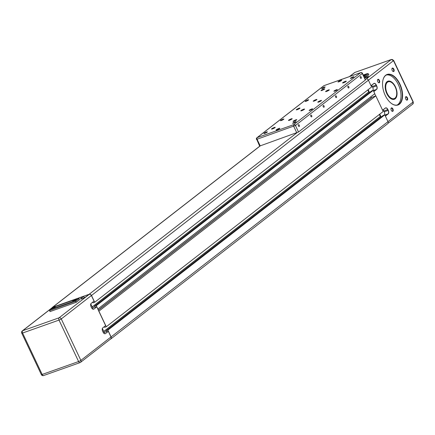 <?xml version="1.0" encoding="UTF-8"?>
<svg xmlns="http://www.w3.org/2000/svg" width="435" height="435" viewBox="0 0 435 435"><rect width="100%" height="100%" fill="white"/><g stroke="black" fill="none" stroke-linecap="round" stroke-linejoin="round"><path stroke-width="0.65" d="M259.749 145.763L260.299 145.834L52.711 307.213L89.142 294.288A1.941 1.593 52.1 0 1 91.491 295.485L94.694 302.26L371.615 86.978L368.412 80.198A1.941 1.593 -127.9 0 0 366.063 79.007L365.28 79.284M260.299 145.834L298.519 132.012L365.373 80.035L362.447 73.297A1.37 1.37 0 0 0 360.751 72.591A1.37 0.756 70.5 0 0 360.631 72.661A1.37 1.126 52.1 0 1 362.284 73.504L362.447 73.297M271.75 128.787A2.055 0.31 154.7 0 1 273.778 127.689A2.055 0.31 154.7 0 1 275.224 127.335A2.055 0.31 154.7 0 1 273.495 128.494A2.055 0.31 154.7 0 1 271.505 129.092A2.055 0.31 154.7 0 1 271.75 128.787M293.288 121.142A2.055 0.31 154.7 0 1 295.316 120.049A2.055 0.31 154.7 0 1 296.762 119.696A2.055 0.31 154.7 0 1 295.033 120.848A2.055 0.31 154.7 0 1 293.043 121.452A2.055 0.31 154.7 0 1 293.288 121.142M301.091 110.528A2.055 0.31 154.7 0 1 303.119 109.43A2.055 0.31 154.7 0 1 304.565 109.076A2.055 0.31 154.7 0 1 302.836 110.234A2.055 0.31 154.7 0 1 300.846 110.833A2.055 0.31 154.7 0 1 301.091 110.528M313.472 100.904A2.055 0.31 154.7 0 1 315.5 99.805A2.055 0.31 154.7 0 1 316.946 99.452A2.055 0.31 154.7 0 1 315.217 100.61A2.055 0.31 154.7 0 1 313.227 101.208A2.055 0.31 154.7 0 1 313.472 100.904M321.275 90.284A2.055 0.31 154.7 0 1 323.303 89.191A2.055 0.31 154.7 0 1 324.749 88.832A2.055 0.31 154.7 0 1 323.02 89.991A2.055 0.31 154.7 0 1 321.03 90.589A2.055 0.31 154.7 0 1 321.275 90.284M342.813 82.645A2.055 0.31 154.7 0 1 344.841 81.546A2.055 0.31 154.7 0 1 346.282 81.193A2.055 0.31 154.7 0 1 344.558 82.351A2.055 0.31 154.7 0 1 342.568 82.949A2.055 0.31 154.7 0 1 342.813 82.645M296.512 109.533A2.055 0.31 154.7 0 1 298.54 108.44A2.055 0.31 154.7 0 1 299.987 108.081A2.055 0.31 154.7 0 1 298.258 109.239A2.055 0.31 154.7 0 1 296.268 109.843A2.055 0.31 154.7 0 1 296.512 109.533M318.05 101.893A2.055 0.31 154.7 0 1 320.078 100.8A2.055 0.31 154.7 0 1 321.525 100.441A2.055 0.31 154.7 0 1 319.796 101.6A2.055 0.31 154.7 0 1 317.806 102.198A2.055 0.31 154.7 0 1 318.05 101.893M276.328 129.777A2.055 0.31 154.7 0 1 278.356 128.684A2.055 0.31 154.7 0 1 279.803 128.325A2.055 0.31 154.7 0 1 278.074 129.483A2.055 0.31 154.7 0 1 276.084 130.081A2.055 0.31 154.7 0 1 276.328 129.777M288.709 120.152A2.055 0.31 154.7 0 1 290.738 119.054A2.055 0.31 154.7 0 1 292.184 118.701A2.055 0.31 154.7 0 1 290.455 119.859A2.055 0.31 154.7 0 1 288.465 120.457A2.055 0.31 154.7 0 1 288.709 120.152M325.853 91.279A2.055 0.31 154.7 0 1 327.881 90.181A2.055 0.31 154.7 0 1 329.328 89.827A2.055 0.31 154.7 0 1 327.599 90.98A2.055 0.31 154.7 0 1 325.608 91.584A2.055 0.31 154.7 0 1 325.853 91.279M338.234 81.649A2.055 0.31 154.7 0 1 340.262 80.557A2.055 0.31 154.7 0 1 341.703 80.198A2.055 0.31 154.7 0 1 339.98 81.356A2.055 0.31 154.7 0 1 337.99 81.959A2.055 0.31 154.7 0 1 338.234 81.649M292.864 123.04A1.914 0.288 154.7 0 1 294.751 122.017A1.914 0.288 154.7 0 1 296.094 121.691A1.914 0.288 154.7 0 1 294.49 122.768A1.914 0.288 154.7 0 1 292.635 123.322A1.914 0.288 154.7 0 1 292.864 123.04M264.143 133.23A1.914 0.288 154.7 0 1 266.035 132.207A1.914 0.288 154.7 0 1 267.378 131.876A1.914 0.288 154.7 0 1 265.769 132.952A1.914 0.288 154.7 0 1 263.92 133.512A1.914 0.288 154.7 0 1 264.143 133.23M280.651 120.392A1.914 0.288 154.7 0 1 282.543 119.375A1.914 0.288 154.7 0 1 283.886 119.043A1.914 0.288 154.7 0 1 282.277 120.12A1.914 0.288 154.7 0 1 280.428 120.68A1.914 0.288 154.7 0 1 280.651 120.392M309.367 110.207A1.914 0.288 154.7 0 1 311.259 109.185A1.914 0.288 154.7 0 1 312.602 108.853A1.914 0.288 154.7 0 1 310.992 109.93A1.914 0.288 154.7 0 1 309.144 110.49A1.914 0.288 154.7 0 1 309.367 110.207M334.129 90.958A1.914 0.288 154.7 0 1 336.021 89.936A1.914 0.288 154.7 0 1 337.364 89.605A1.914 0.288 154.7 0 1 335.755 90.681A1.914 0.288 154.7 0 1 333.906 91.241A1.914 0.288 154.7 0 1 334.129 90.958M305.413 101.143A1.914 0.288 154.7 0 1 307.306 100.126A1.914 0.288 154.7 0 1 308.649 99.794A1.914 0.288 154.7 0 1 307.039 100.871A1.914 0.288 154.7 0 1 305.185 101.426A1.914 0.288 154.7 0 1 305.413 101.143M321.922 88.31A1.914 0.288 154.7 0 1 323.814 87.288A1.914 0.288 154.7 0 1 325.157 86.962A1.914 0.288 154.7 0 1 323.548 88.039A1.914 0.288 154.7 0 1 321.693 88.593A1.914 0.288 154.7 0 1 321.922 88.31M350.637 78.121A1.914 0.288 154.7 0 1 352.529 77.104A1.914 0.288 154.7 0 1 353.872 76.772A1.914 0.288 154.7 0 1 352.263 77.849A1.914 0.288 154.7 0 1 350.414 78.409A1.914 0.288 154.7 0 1 350.637 78.121M310.824 116.303A0.946 0.522 -109.5 0 1 310.938 115.079A0.946 0.522 -109.5 0 1 311.743 115.797A0.946 0.522 -109.5 0 1 311.569 116.857A0.946 0.522 -109.5 0 1 310.824 116.303M323.205 106.678A0.946 0.522 -109.5 0 1 323.319 105.455A0.946 0.522 -109.5 0 1 324.124 106.167A0.946 0.522 -109.5 0 1 323.95 107.233A0.946 0.522 -109.5 0 1 323.205 106.678M298.443 125.927A0.946 0.522 -109.5 0 1 298.557 124.704A0.946 0.522 -109.5 0 1 299.362 125.421A0.946 0.522 -109.5 0 1 299.188 126.487A0.946 0.522 -109.5 0 1 298.443 125.927M335.586 97.048A0.946 0.522 -109.5 0 1 335.7 95.831A0.946 0.522 -109.5 0 1 336.505 96.543A0.946 0.522 -109.5 0 1 336.331 97.609A0.946 0.522 -109.5 0 1 335.586 97.048M347.967 87.424A0.946 0.522 -109.5 0 1 348.076 86.206A0.946 0.522 -109.5 0 1 348.886 86.918A0.946 0.522 -109.5 0 1 348.712 87.984A0.946 0.522 -109.5 0 1 347.967 87.424M360.349 77.8A0.946 0.522 -109.5 0 1 360.457 76.576A0.946 0.522 -109.5 0 1 361.267 77.294A0.946 0.522 -109.5 0 1 361.094 78.36A0.946 0.522 -109.5 0 1 360.349 77.8M92.72 302.167L93.041 302.847L94.694 302.26M51.982 307.839A1.941 1.593 52.1 0 1 52.336 307.42A1.941 1.593 52.1 0 1 52.711 307.213M81.024 298.992L80.828 298.579A2.74 0.413 -25.3 0 0 80.502 298.986A2.74 0.413 -25.3 0 0 81.742 298.78L82.46 298.524A2.74 0.413 -25.3 0 0 85.853 296.795L89.191 294.392A1.827 1.501 52.1 0 1 91.399 295.517L61.27 318.937A1.827 0.272 154.7 0 1 59.013 320.089L78.605 361.534A1.827 1.011 -109.5 0 0 80.04 362.616A1.827 1.011 -109.5 0 0 80.198 362.524A1.827 1.501 -127.9 0 0 80.551 362.333A1.827 1.501 -127.9 0 0 80.866 360.381L61.27 318.937A1.827 1.501 -127.9 0 0 59.062 317.811L22.631 330.736A1.827 1.501 -127.9 0 0 22.283 330.926L52.407 307.507A1.827 1.501 52.1 0 1 52.755 307.317L53.26 307.268M57.92 305.615L83.716 296.333L84.363 297.692M91.399 295.517L94.052 301.129L91.165 303.374A2.74 1.512 70.5 0 0 91.084 306.789L91.47 307.605A2.74 1.512 70.5 0 0 93.623 309.225A2.74 1.512 70.5 0 0 93.868 309.089L93.356 309.274M52.896 307.398L53.206 307.159M80.828 298.579L83.716 296.333M371.039 85.76L373.774 83.634A2.74 1.512 -109.5 0 1 374.018 83.498A2.74 1.512 -109.5 0 1 376.172 85.119L376.558 85.934A2.74 1.512 -109.5 0 1 376.476 89.349L373.741 91.475M90.774 303.945L92.807 308.246L92.22 308.703M369.527 92.535L368.168 89.659M367.782 89.958L368.733 91.959L369.125 91.818L92.247 307.066M369.484 92.573L369.125 91.818M368.733 91.959L92.193 306.947M94.835 306.648L92.802 308.23M94.645 306.235L371.566 90.953L373.219 90.366L96.298 305.653L94.645 306.235L95.194 307.398L96.755 306.844L93.868 309.089M96.755 306.844L97.87 308.981L374.791 93.694L373.219 90.366M96.298 305.653L97.87 308.981M98.332 310.177L372.387 97.125L375.742 95.934L374.714 93.753M370.805 96.793L371.294 97.821L371.653 97.69M371.294 97.821L98.277 310.068M375.742 95.934L98.821 311.215L105.634 325.63L102.747 327.876A2.74 1.512 70.5 0 0 102.665 331.285L103.051 332.106A2.74 1.512 70.5 0 0 105.205 333.727A2.74 1.512 70.5 0 0 105.449 333.591L104.933 333.775M97.777 309.008L98.821 311.215M104.302 326.663L104.623 327.348L106.276 326.761L383.197 111.48L375.835 95.901M98.914 311.183L106.276 326.761M382.621 110.256L385.356 108.13A2.74 1.512 -109.5 0 1 385.6 108A2.74 1.512 -109.5 0 1 387.754 109.62L388.14 110.436A2.74 1.512 -109.5 0 1 388.058 113.85L385.323 115.976M102.355 328.447L104.389 332.748L103.802 333.205M106.417 331.144L104.378 332.731M381.065 117.075L380.707 116.319L103.829 331.568M379.363 114.459L380.31 116.46L380.707 116.319M380.31 116.46L103.775 331.443M381.109 117.037L379.75 114.16M106.227 330.736L383.148 115.454L384.801 114.867L107.875 330.149L106.227 330.736L106.776 331.9L108.337 331.345L105.449 333.591M107.875 330.149L111.083 336.929A1.941 1.593 52.1 0 1 110.746 339.001A1.941 1.593 52.1 0 1 110.376 339.208L110.234 339.256M108.337 331.345L110.99 336.962A1.827 1.501 52.1 0 1 110.675 338.914L80.551 362.333A1.827 1.827 0 0 1 80.04 362.616L43.603 375.541A1.827 1.011 70.5 0 0 43.766 375.448M110.746 339.001L387.667 123.719A1.941 1.593 -127.9 0 0 388.004 121.648L384.801 114.867M79.056 298.714L79.534 299.737L76.234 302.303L50.03 311.596L49.547 310.579L75.755 301.281L79.056 298.714L78.072 298.464L76.576 299.574A2.284 0.343 154.7 0 1 74.32 300.792A2.284 0.343 154.7 0 1 72.716 301.189A2.284 0.343 154.7 0 1 74.635 299.905A2.284 0.343 154.7 0 1 76.848 299.236A2.284 0.343 154.7 0 1 76.576 299.574L75.233 300.618L76.234 302.303M75.233 300.618L50.107 309.535L51.45 308.491A2.284 0.343 154.7 0 1 53.706 307.273A2.284 0.343 154.7 0 1 55.31 306.876A2.284 0.343 154.7 0 1 53.391 308.165A2.284 0.343 154.7 0 1 51.178 308.828A2.284 0.343 154.7 0 1 51.45 308.491L52.711 307.507M50.107 309.535L49.547 310.579M55.31 306.925A2.284 0.343 -25.3 0 0 53.608 307.409A2.284 0.343 -25.3 0 0 51.488 308.573A2.284 0.343 -25.3 0 0 51.216 308.861M53.902 307.583L52.662 308.284L53.902 307.583M76.848 299.285A2.284 0.343 -25.3 0 0 75.146 299.769A2.284 0.343 -25.3 0 0 73.026 300.933A2.284 0.343 -25.3 0 0 72.754 301.221M75.44 299.943L74.2 300.645L75.44 299.943M364.753 78.175A2.74 0.413 154.7 0 1 366.966 77.18L367.689 76.924A2.74 0.413 154.7 0 1 368.929 76.718A2.74 0.413 154.7 0 1 368.929 76.723M372.817 90.507A2.74 1.512 70.5 0 0 372.697 87.304L372.311 86.489A2.74 1.512 70.5 0 0 371.544 85.369M384.399 115.009A2.74 1.512 70.5 0 0 384.279 111.806L383.893 110.99A2.74 1.512 70.5 0 0 383.126 109.87M373.801 91.606L376.618 89.42A2.855 1.577 70.5 0 0 376.699 85.864L376.313 85.048A2.855 1.577 70.5 0 0 373.817 83.498L371.006 85.684M385.383 116.107L388.194 113.921A2.855 1.577 70.5 0 0 388.281 110.365L387.895 109.549A2.855 1.577 70.5 0 0 385.399 108L382.582 110.185M399.89 84.031A16.215 8.956 70.5 0 0 390.195 74.303A16.215 8.956 70.5 0 0 382.909 80.257A16.215 8.956 70.5 0 0 391.038 103.16A16.215 8.956 70.5 0 0 401.434 101.562A16.215 8.956 70.5 0 0 399.89 84.031M393.86 69.176A1.838 1.017 70.5 0 0 392.762 68.072A1.838 1.017 70.5 0 0 391.935 68.746A1.838 1.017 70.5 0 0 392.854 71.34A1.838 1.017 70.5 0 0 394.034 71.161A1.838 1.017 70.5 0 0 393.86 69.176M379.412 80.404A1.838 1.017 70.5 0 0 378.314 79.3A1.838 1.017 70.5 0 0 377.488 79.975A1.838 1.017 70.5 0 0 378.412 82.568A1.838 1.017 70.5 0 0 379.592 82.389A1.838 1.017 70.5 0 0 379.412 80.404M407.372 97.755A1.838 1.017 70.5 0 0 406.274 96.652A1.838 1.017 70.5 0 0 405.447 97.331A1.838 1.017 70.5 0 0 406.366 99.925A1.838 1.017 70.5 0 0 407.546 99.745A1.838 1.017 70.5 0 0 407.372 97.755M392.925 108.984A1.838 1.017 70.5 0 0 391.826 107.885A1.838 1.017 70.5 0 0 391 108.56A1.838 1.017 70.5 0 0 391.924 111.153A1.838 1.017 70.5 0 0 393.099 110.974A1.838 1.017 70.5 0 0 392.925 108.984M405.42 97.478A1.517 0.837 -109.5 0 1 405.779 97.059A1.517 0.837 -109.5 0 1 406.975 97.957A1.517 0.837 -109.5 0 1 406.796 99.919A1.517 0.837 -109.5 0 1 406.252 99.827M377.466 80.127A1.517 0.837 -109.5 0 1 377.825 79.708A1.517 0.837 -109.5 0 1 379.021 80.605A1.517 0.837 -109.5 0 1 378.841 82.568A1.517 0.837 -109.5 0 1 378.298 82.471M390.978 108.706A1.517 0.837 -109.5 0 1 391.337 108.288A1.517 0.837 -109.5 0 1 392.528 109.185A1.517 0.837 -109.5 0 1 392.354 111.153A1.517 0.837 -109.5 0 1 391.81 111.055M391.908 68.893A1.517 0.837 -109.5 0 1 392.272 68.474A1.517 0.837 -109.5 0 1 393.463 69.377A1.517 0.837 -109.5 0 1 393.283 71.34A1.517 0.837 -109.5 0 1 392.74 71.242M382.887 80.355A15.986 8.83 -109.5 0 1 387.036 74.722A15.986 8.83 -109.5 0 1 399.607 84.172A15.986 8.83 -109.5 0 1 397.726 104.857A15.986 8.83 -109.5 0 1 390.956 103.095M397.084 105.036A15.986 8.83 70.5 0 0 398.346 84.618A15.986 8.83 70.5 0 0 386.421 74.989M395.458 86.864A9.592 5.296 70.5 0 0 389.727 81.111A9.592 5.296 70.5 0 0 385.415 84.635A9.592 5.296 70.5 0 0 390.222 98.179A9.592 5.296 70.5 0 0 396.372 97.239A9.592 5.296 70.5 0 0 395.458 86.864M396.715 92.802A9.363 5.171 -109.5 0 1 394.077 99.126A9.363 5.171 -109.5 0 1 390.146 98.12M385.394 84.733A9.363 5.171 -109.5 0 1 387.813 81.47A9.363 5.171 -109.5 0 1 393.844 84.722M393.637 99.039A9.363 5.171 -109.5 0 1 393.327 99.283M387.134 81.823A9.363 5.171 -109.5 0 1 387.525 81.818M366.036 79.018L368.646 76.99A2.855 0.43 -25.3 0 0 368.978 76.636A2.855 0.43 -25.3 0 0 367.689 76.783L366.971 77.038A2.855 0.43 -25.3 0 0 364.699 78.055M391.973 82.759A9.135 5.046 70.5 0 0 391.897 82.699A9.135 5.046 70.5 0 0 387.982 81.655A9.135 5.046 70.5 0 0 387.177 82.101A9.135 5.046 70.5 0 0 386.579 92.726A9.135 5.046 70.5 0 0 394.094 98.875A9.135 5.046 70.5 0 0 396.475 95.602A9.135 5.046 70.5 0 0 396.497 95.504M387.454 82.242A8.907 4.921 -109.5 0 1 392.055 82.824A8.907 4.921 -109.5 0 1 396.519 95.406A8.907 4.921 -109.5 0 1 388.346 95.352A8.907 4.921 -109.5 0 1 387.454 82.242M363.269 75.027L367.379 73.558L368.358 73.803L368.842 74.825L364.552 77.745M366.112 74.298A2.284 0.343 154.7 0 1 366.15 74.331A2.284 0.343 154.7 0 1 365.878 74.668L364.535 75.712L365.057 76.37L368.358 73.803M367.222 73.624L365.878 74.668A2.284 0.343 154.7 0 1 363.665 75.869M363.345 75.19A2.284 0.343 154.7 0 1 366.112 74.244A2.284 0.343 154.7 0 1 365.84 74.586A2.284 0.343 154.7 0 1 363.627 75.788M363.453 75.424L364.666 74.869L363.508 75.543M365.536 77.392L365.057 76.37L364.068 76.723M260.206 145.866L257.118 139.331A1.37 0.756 -109.5 0 1 257.161 137.623A1.37 1.126 -127.9 0 0 256.895 137.77A1.37 1.37 0 0 0 256.498 139.434L295.43 125.476A1.37 1.126 -127.9 0 0 293.772 124.633A1.37 0.756 70.5 0 0 293.734 126.34L296.822 132.876M256.661 139.233L259.586 145.97M323.553 86.01A1.37 1.126 52.1 0 1 324.015 85.646A1.37 0.756 -109.5 0 1 324.135 85.581A1.37 0.756 -109.5 0 1 324.271 85.559M257.161 137.623L324.015 85.646L360.631 72.661L293.772 124.633L257.161 137.623M361.099 72.607A1.37 0.756 70.5 0 0 360.751 72.591L324.135 85.581A1.37 1.37 0 0 0 323.754 85.793L256.895 137.77M298.519 132.012L295.43 125.476L362.284 73.504L365.373 80.035M366.063 79.007L365.395 79.529M368.412 80.198L91.491 295.485M373.273 90.485L376.618 89.42M384.855 114.987L388.194 113.921M388.004 121.648L111.083 336.929M296.73 132.909L89.142 294.288M110.99 336.962L80.866 360.381A1.827 0.272 -25.3 0 1 78.605 361.534L42.168 374.459A1.827 1.011 70.5 0 0 43.603 375.541A1.827 1.827 0 0 1 41.341 374.6A1.827 0.272 -25.3 0 0 42.168 374.459L22.576 333.014L59.013 320.089A1.827 1.011 -109.5 0 1 59.062 317.811L89.191 294.392M52.755 307.317L22.631 330.736A1.827 1.011 70.5 0 0 22.576 333.014A1.827 0.272 154.7 0 1 21.75 333.15L41.341 374.6M52.787 307.447L77.919 298.535M366.33 78.942L391.288 59.535A1.827 1.501 52.1 0 1 393.496 60.661L391.408 59.47A1.37 0.756 -109.5 0 1 391.679 59.459M368.396 80.17L393.496 60.661L413.087 102.105A1.827 1.501 52.1 0 1 412.771 104.057L388.025 123.301M387.987 121.621L413.25 101.904L412.771 104.057M349.403 76.62L354.503 72.65A1.827 1.501 52.1 0 1 354.851 72.46L391.288 59.535A1.37 0.756 -109.5 0 1 391.408 59.47L354.976 72.395A1.37 0.756 -109.5 0 1 355.112 72.373M367.689 76.783L367.966 77.517M367.352 77.99L366.971 77.038M383.893 110.99L387.895 109.549M388.281 110.365L384.279 111.806M372.311 86.489L376.313 85.048M376.699 85.864L372.697 87.304M349.593 76.549L354.851 72.46A1.37 0.756 -109.5 0 1 354.976 72.395L354.503 72.65M364.535 75.712L363.725 76M22.283 330.926A1.827 1.827 0 0 0 21.75 333.15M49.895 309.666L52.738 307.458M52.755 307.447L78.072 298.464M413.25 101.904L393.659 60.454M387.982 81.655L386.824 82.068M394.094 98.875L392.93 99.289M260.097 145.904L52.336 307.42M363.263 75.016L367.379 73.558"/></g></svg>
